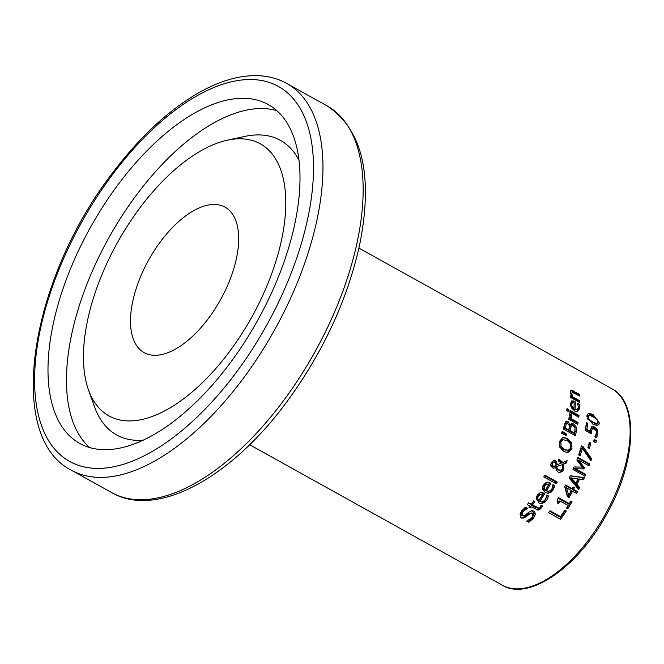 <?xml version="1.0" encoding="UTF-8"?>
<svg xmlns="http://www.w3.org/2000/svg" width="664" height="664" viewBox="0 0 664 664"><rect width="100%" height="100%" fill="white"/><g stroke="black" fill="none" stroke-linecap="round" stroke-linejoin="round"><path stroke-width="1" d="M592.105 426.545L595.981 429.907L596.645 434.048L595.326 437.393M586.337 423.283L586.495 423.375A110.216 54.382 119.1 0 1 585.615 429.342L588.81 431.119L590.113 431.094L591.516 426.886L592.794 426.429L594.604 427.027L597.318 429.89L597.965 434.032L596.621 437.377L594.927 436.439A112.465 55.494 -60.9 0 0 594.952 436.298L596.579 433.227L596.172 430.77L594.33 428.961L591.159 428.828L590.255 430.845L590.064 433.824M586.495 423.375L587.831 423.35L586.428 422.57A112.465 55.494 -60.9 0 1 585.191 430.372L591.358 433.799L591.566 430.828L592.487 428.811L593.168 428.587L591.159 428.828M587.831 423.35A112.465 55.494 119.1 0 1 586.926 429.326L585.615 429.342M586.926 429.326L590.113 431.094M548.464 495.942L546.862 500.034L544.829 502.324L541.401 503.636L538.562 502.856L537.135 495.228L540.147 492.671L541.965 492.481L544.804 493.642A112.465 55.494 119.1 0 1 539.932 501.079L542.845 501.511L544.812 500.249L546.563 496.896L546.746 495.128A112.465 55.494 -60.9 0 0 546.812 495.029L548.464 495.942L547.128 495.958L544.322 501.561L540.703 503.594M540.753 492.514L543.476 493.659A110.216 54.382 119.1 0 1 538.554 501.104L541.957 501.644M544.804 493.642L543.476 493.659M539.932 501.079L538.554 501.104M538.985 494.398L540.861 494.306L538.313 496.016L537.583 498.564L536.213 498.581L537.4 500.465L538.778 500.44A112.465 55.494 -60.9 0 0 542.529 494.763L538.985 494.398L536.952 496.041L536.213 498.581M537.583 498.564L538.778 500.44M552.896 485.376L553.303 485.6L551.958 489.683L549.867 492.173L547.51 493.227M546.928 482.155L549.626 483.301A110.216 54.382 119.1 0 1 545.285 490.737L548.589 491.277L550.572 490.555L551.925 488.961L552.88 484.77A112.465 55.494 -60.9 0 0 552.938 484.67L554.581 485.583L553.303 485.6M545.327 484.031L543.442 485.674L542.87 488.214L544.131 490.098L545.443 490.074A112.465 55.494 -60.9 0 0 548.771 484.405L545.327 484.031L547.119 483.948L544.746 485.658L544.181 488.198L545.443 490.074M544.181 488.198L542.87 488.214M554.581 485.583L553.261 489.667L551.352 492.016L548.173 493.269L545.376 492.489C542.28 489.866 541.683 487.318 543.567 484.861L546.339 482.313L548.099 482.122L550.913 483.284A112.465 55.494 119.1 0 1 546.605 490.721L545.285 490.737M546.605 490.721L548.589 491.277M550.913 483.284L549.626 483.301M531.532 510.74L532.511 511.114L534.03 513.828L532.08 518.177L527.863 521.887M526.776 516.26L523.713 518.044L520.742 517.779L521.389 511.039L525.556 507.205L527.457 508.259A112.465 55.494 119.1 0 1 527.349 508.4L522.875 511.678L522.286 515.696L524.535 515.646L528.735 512.259L531.864 510.682L533.981 511.089L535.516 513.803L533.607 518.152L528.693 522.352L526.693 521.24A112.465 55.494 -60.9 0 0 526.818 521.099L532.113 517.53L532.686 513.222L530.403 513.305L526.776 516.26L525.232 516.285L521.763 518.161M531.632 512.94L527.938 513.986L525.232 516.285M523.713 518.044L522.128 518.069M527.349 508.4L525.88 508.425L520.609 512.741L520.061 514.135L520.402 515.488L523.34 515.961M527.457 508.259L525.988 508.284A110.216 54.382 119.1 0 1 525.88 508.425M524.884 507.669L525.988 508.284M544.438 475.623L555.976 482.039A110.216 54.382 119.1 0 1 555.295 483.292M557.237 482.022A112.465 55.494 119.1 0 1 556.266 483.832L543.766 476.876A112.465 55.494 -60.9 0 0 544.737 475.067L557.237 482.022L555.976 482.039M542.505 505.877L539.932 509.446L538.056 510.093L531.117 506.773A112.465 55.494 119.1 0 1 530.196 507.993L528.942 507.296A112.465 55.494 -60.9 0 0 529.864 506.076L527.291 504.64A112.465 55.494 -60.9 0 0 528.627 502.831L531.208 504.266A112.465 55.494 -60.9 0 0 533.607 500.93L534.852 501.627A112.465 55.494 119.1 0 1 532.462 504.955L538.67 508.051L540.338 506.839L541.077 505.229A112.465 55.494 -60.9 0 0 541.152 505.121L542.505 505.877L541.11 505.902L539.915 508.051L537.325 510.018M531.117 506.773L529.673 506.79A110.216 54.382 119.1 0 1 529.183 507.429M528.204 503.403L531.208 504.266M538.554 508.051L535.308 507.354L531.034 504.98L532.462 504.955M538.67 508.051L537.242 508.068M534.852 501.627L533.458 501.644A110.216 54.382 119.1 0 1 531.034 504.98M563.329 437.559L566.425 438.63L570.534 442.896L570.725 448.399L567.529 452.093L566.707 452.292M561.869 439.759L563.927 439.626L561.869 439.759L559.627 442.224L559.802 446.075L563.014 449.254L565.047 450.084L568.268 450.067L569.687 449.204L570.583 447.611C571.754 445.602 570.592 443.261 567.089 440.589L563.114 439.742L560.864 442.207L561.038 446.059L564.251 449.237L567.38 450.2M568.757 452.076L566.342 452.242L563.537 451.213L559.536 446.938L559.486 441.452L562.549 437.75L563.935 437.518L567.67 438.614L571.77 442.88L571.961 448.383L568.757 452.076L567.529 452.093M566.168 463.132L563.628 464.136L563.686 469.572L562.499 471.332L559.627 472.536L558.059 472.062L556.266 469.987L555.818 467.481L553.17 468.269L550.796 465.871L551.228 462.592L554.208 460.061L556.698 461.82L557.079 464.767L561.462 463.015L558.075 460.907A112.465 55.494 -60.9 0 0 558.864 459.031L562.798 462.459L567.172 460.683A112.465 55.494 119.1 0 1 566.168 463.132L562.391 464.153L562.549 464.576M562.798 462.459L561.57 462.484L558.407 459.488M565.703 461.281A110.216 54.382 119.1 0 1 564.931 463.157M563.628 464.136L562.391 464.153M563.014 466.643L561.86 470.627L559.229 472.494M557.079 464.767L556.133 464.783M555.818 467.481L553.029 468.236M553.585 460.169L555.461 461.837L555.892 463.621M556.814 466.883L557.187 468.344L558.615 469.863L560.872 470.104L562.607 468.319L562.557 464.576L555.569 466.9L555.644 467.481M555.868 468.195L557.37 469.88L560.043 470.253M562.557 464.576L555.569 466.9M555.768 463.381L553.876 462.069L552.747 462.484L552.207 463.223L553.046 465.995L554.307 466.236L556.1 465.356L555.768 463.381M553.751 462.069L552.514 462.086L550.995 463.173M550.738 464.352L551.452 465.771L553.046 465.995M552.714 466.286L554.307 466.236M562.001 431.94L565.487 434.248A110.216 54.382 119.1 0 1 565.28 435.011M566.741 434.223A112.465 55.494 119.1 0 1 566.392 435.518L561.619 433.343A112.465 55.494 -60.9 0 0 562.201 431.226L566.741 434.223L565.487 434.248M576.194 427.01L576.302 431.641A112.465 55.494 119.1 0 1 575.331 435.725L563.362 429.069A112.465 55.494 -60.9 0 0 564.267 425.3L565.545 421.831L566.666 421.208L568.052 421.582L570.276 425.035L572.252 423.582L573.771 424.03L576.194 427.01L574.908 427.027L575.032 431.658A110.216 54.382 119.1 0 1 574.227 435.111M571.629 423.69L574.908 427.027M570.276 425.035L569.173 425.051M570.218 425.001L569.164 425.018M566.16 421.341L568.932 425.018M571.364 426.155L570.517 428.471A112.465 55.494 119.1 0 1 570.019 430.621L568.749 430.637L573.173 433.094L574.443 433.077A112.465 55.494 -60.9 0 0 574.8 431.542L574.999 428.031L573.464 426.039L572.26 425.649L570.077 426.172L569.239 428.496A110.216 54.382 119.1 0 1 568.749 430.637M572.26 425.649L570.077 426.172M570.019 430.621L574.443 433.077M567.886 423.682L566.483 423.715L565.604 426.122A112.465 55.494 119.1 0 1 565.188 427.931L563.919 427.956L567.421 429.899L568.691 429.882A112.465 55.494 -60.9 0 0 569.181 427.732L569.264 425.334L567.886 423.682L565.197 423.732L564.334 426.139A110.216 54.382 119.1 0 1 563.919 427.956M566.599 423.698L565.197 423.732M565.188 427.931L568.691 429.882M569.554 414.386L569.936 414.602A110.216 54.382 119.1 0 1 569.928 414.693L569.695 416.17M568.973 418.229L570.426 418.287L569.704 413.705L571.272 414.577L569.936 414.602M570.086 418.287L570.376 419.009L576.75 422.553A110.216 54.382 119.1 0 1 576.576 423.665M571.272 414.577A112.465 55.494 119.1 0 1 571.264 414.668L571.696 418.992L578.07 422.528A112.465 55.494 119.1 0 1 577.763 424.329L568.782 419.341A112.465 55.494 -60.9 0 0 569.081 417.54L570.426 418.287M578.07 422.528L576.75 422.553M571.696 418.992L570.376 419.009M571.264 414.668L569.928 414.693M579.025 415.448A112.465 55.494 119.1 0 1 578.817 417.241L569.836 412.253A112.465 55.494 -60.9 0 0 570.044 410.452L579.025 415.448L577.663 415.465A110.216 54.382 119.1 0 1 577.555 416.544M569.961 411.182L577.663 415.465M566.907 409.356L567.205 409.514A110.216 54.382 119.1 0 1 567.064 410.833M568.558 409.497A112.465 55.494 119.1 0 1 568.326 411.531L566.757 410.659A112.465 55.494 -60.9 0 0 566.99 408.626L568.558 409.497L567.205 409.514M578.377 408.377L577.713 410.875L576.535 411.78M575.364 401.944A112.465 55.494 119.1 0 1 575.032 409.314L576.808 409.879L578.477 407.588L577.497 403.43A112.465 55.494 -60.9 0 0 577.497 403.322L579.141 404.243L579.796 408.294L577.265 411.854L574.775 411.074L571.413 407.796L570.368 404.683L571.447 400.956L573.405 400.956L575.364 401.944L573.912 401.961A110.216 54.382 119.1 0 1 573.904 402.915M571.629 400.873L573.912 401.961M573.688 408.675A110.216 54.382 119.1 0 1 573.646 409.339L576.808 409.879M575.032 409.314L573.646 409.339M579.141 404.243L577.846 404.26M572.152 406.8L573.879 408.675A112.465 55.494 -60.9 0 0 574.177 403.048L572.351 402.658L571.571 404.276L572.152 406.8L570.932 406.824M570.924 402.674L572.717 402.591L570.351 403.255M571.372 407.721L572.492 408.692L573.879 408.675M564.516 510.757L564.948 510.998A110.216 54.382 119.1 0 1 559.578 518.725M549.568 511.297L559.121 516.609L560.524 516.592A112.465 55.494 -60.9 0 0 564.881 510.193L566.301 510.981L564.948 510.998M566.301 510.981A112.465 55.494 119.1 0 1 560.582 519.281L548.605 512.625A112.465 55.494 -60.9 0 0 549.975 510.724L560.524 516.592M572.957 397.014L579.672 400.741A112.465 55.494 119.1 0 1 579.705 402.533L570.716 397.545A112.465 55.494 -60.9 0 0 570.691 395.744L571.687 396.3L570.293 392.382L570.476 390.947L571.513 390.299L579.257 394.184A112.465 55.494 119.1 0 1 579.423 395.976L572.318 392.358L571.762 393.644L572.957 397.014L571.463 397.031L578.178 400.765A110.216 54.382 119.1 0 1 578.203 401.703M579.257 394.184L577.663 394.208A110.216 54.382 119.1 0 1 577.755 395.047M570.882 392.374L570.318 392.673M571.09 396.308L571.463 397.031M579.672 400.741L578.178 400.765M570.841 390.498L577.663 394.208M571.687 396.3L570.7 396.317M565.33 487.899L567.338 495.311L568.633 495.294A112.465 55.494 -60.9 0 0 571.272 490.48L566.599 487.882L565.33 487.899M572.841 487.492L573.156 487.675A110.216 54.382 119.1 0 1 572.277 489.376L576.385 491.659A110.216 54.382 119.1 0 1 575.705 492.945M565.388 485.55L570.982 488.662L572.244 488.638A112.465 55.494 -60.9 0 0 573.132 486.936L574.418 487.658L573.156 487.675M574.418 487.658A112.465 55.494 119.1 0 1 573.538 489.36L577.647 491.642A112.465 55.494 119.1 0 1 576.676 493.485L572.567 491.202L571.297 491.219A110.216 54.382 119.1 0 1 568.085 496.979M566.599 487.882L568.633 495.294M572.567 491.202A112.465 55.494 119.1 0 1 569.056 497.519L567.371 496.581L564.749 486.754A112.465 55.494 -60.9 0 0 565.678 484.986L572.244 488.638M577.647 491.642L576.385 491.659M573.538 489.36L572.277 489.376M560.125 501.021A112.465 55.494 119.1 0 1 558.49 503.619L557.395 503.013L557.586 499.129A112.465 55.494 -60.9 0 0 558.499 497.643L569.28 503.636A112.465 55.494 -60.9 0 0 570.799 501.096L572.028 501.776A112.465 55.494 119.1 0 1 567.737 508.757L566.516 508.084A112.465 55.494 -60.9 0 0 568.152 505.478L560.125 501.021L558.806 501.038A110.216 54.382 119.1 0 1 557.511 503.08M572.028 501.776L570.725 501.793A110.216 54.382 119.1 0 1 566.757 508.217M569.28 503.636L567.969 503.652L558.158 498.199M579.572 479.01A112.465 55.494 119.1 0 1 576.991 484.463L579.697 487.625A112.465 55.494 119.1 0 1 578.734 489.551L569.148 478.072A112.465 55.494 -60.9 0 0 570.251 475.731L584.395 477.574A112.465 55.494 119.1 0 1 583.507 479.574L578.327 479.034A110.216 54.382 119.1 0 1 575.746 484.488L578.444 487.642A110.216 54.382 119.1 0 1 577.954 488.613M570.168 475.905L583.158 477.59A110.216 54.382 119.1 0 1 582.353 479.408M570.061 477.873L574.642 483.209L575.887 483.193A112.465 55.494 -60.9 0 0 577.979 478.777L570.061 477.873M571.306 477.856L575.887 483.193M576.991 484.463L575.746 484.488M579.697 487.625L578.444 487.642M584.395 477.574L583.158 477.59M591.574 458.716A112.465 55.494 119.1 0 1 590.902 460.75L582.403 448.358A112.465 55.494 119.1 0 1 580.054 455.72L578.643 454.94A112.465 55.494 -60.9 0 0 581.49 445.893L583.291 446.889L591.574 458.716L590.337 458.733A110.216 54.382 119.1 0 1 590.08 459.529M583.291 446.889L582.038 446.905L590.337 458.733M582.403 448.358L581.158 448.383A110.216 54.382 119.1 0 1 579.016 455.147M581.315 446.507L582.038 446.905M577.597 457.919L588.545 464.003A110.216 54.382 119.1 0 1 588.072 465.315M574.078 467.016L582.195 467.116L576.85 459.969A112.465 55.494 -60.9 0 0 577.813 457.33L589.781 463.987L588.545 464.003M589.781 463.987A112.465 55.494 119.1 0 1 589.092 465.879L578.784 460.152L584.386 467.771A112.465 55.494 119.1 0 1 583.93 468.925L574.177 468.734L584.494 474.469A110.216 54.382 119.1 0 1 583.988 475.673M578.784 460.152L577.547 460.169L583.15 467.788A110.216 54.382 119.1 0 1 582.718 468.9M575.414 468.718L585.723 474.453A112.465 55.494 119.1 0 1 584.976 476.221L573.007 469.564A112.465 55.494 -60.9 0 0 574.094 466.975L582.195 467.116M585.723 474.453L584.494 474.469M584.386 467.771L583.15 467.788M596.438 440.639A112.465 55.494 119.1 0 1 595.94 442.921L593.649 441.651A112.465 55.494 -60.9 0 0 594.155 439.369L596.438 440.639L595.16 440.655A110.216 54.382 119.1 0 1 594.811 442.29M594.014 440.016L595.16 440.655M589.192 442.905L589.541 443.096A110.216 54.382 119.1 0 1 588.312 447.868M590.802 443.079A112.465 55.494 119.1 0 1 589.4 448.466L587.939 447.661A112.465 55.494 -60.9 0 0 589.35 442.274L590.802 443.079L589.541 443.096M588.337 413.489L594.222 416.403L597.459 420.121M597.949 422.512L596.355 425.491M593.35 414.925L599.326 422.926L598.886 424.553L597.085 425.549L592.653 424.014L586.86 415.996L587.283 414.353L588.628 413.423L591.01 413.821L593.35 414.925L591.923 414.95M589.574 415.34L588.188 416.735L589.267 419.557L592.861 422.08L596.521 423.599L597.99 422.188L596.878 419.391L593.259 416.859L589.574 415.34L587.98 415.357L586.802 416.76M587.15 418.536L591.499 422.096L595.616 423.615M213.7 204.462A83.224 41.06 -60.9 0 0 143.474 270.148A83.224 41.06 -60.9 0 0 144.154 352.634A83.224 41.06 -60.9 0 0 220.481 299.837A83.224 41.06 -60.9 0 0 225.03 207.151A83.224 41.06 -60.9 0 0 213.7 204.462M241.796 98.272A193.896 95.666 119.1 0 1 268.206 104.53A193.896 95.666 119.1 0 1 257.607 320.48A193.896 95.666 119.1 0 1 79.78 443.461A193.896 95.666 119.1 0 1 78.194 251.307A193.896 95.666 119.1 0 1 241.796 98.272M239.032 138.801A155.683 76.808 -60.9 0 0 227.345 140.195A155.683 76.808 -60.9 0 0 117.462 242.567A155.683 76.808 -60.9 0 0 88.511 389.942A155.683 76.808 -60.9 0 0 246.593 326.099A155.683 76.808 -60.9 0 0 239.032 138.801M591.566 430.828L590.255 430.845M594.604 427.027L593.267 427.052M597.965 434.032L596.645 434.048M597.318 429.89L595.981 429.907M546.862 500.034L545.509 500.05M543.974 493.186L542.646 493.203M547.924 497.859L546.588 497.875M538.313 496.016L536.952 496.041M544.746 485.658L543.442 485.674M554.166 487.5L552.88 487.517M553.261 489.667L551.958 489.683M550.082 482.828L548.804 482.844M533.607 518.152L532.08 518.177M529.449 513.969L527.938 513.986M535.516 513.803L534.03 513.828M533.981 511.089L532.511 511.114M522.286 515.696L520.717 515.721M522.875 511.678L521.348 511.703M541.326 508.026L539.915 508.051M536.736 507.337L535.308 507.354M564.251 449.237L563.014 449.254M561.038 446.059L559.802 446.075M560.864 442.207L559.627 442.224M571.961 448.383L570.725 448.399M571.77 442.88L570.534 442.896M567.67 438.614L566.425 438.63M559.644 459.463L558.681 459.48M563.686 469.572L562.441 469.589M556.698 461.82L555.461 461.837M555.311 460.359L554.075 460.376M557.187 468.344L555.942 468.361M558.615 469.863L557.37 469.88M552.207 463.223L550.979 463.24M573.771 424.03L572.476 424.047M576.302 431.641L575.032 431.658M568.052 421.582L566.757 421.607M570.517 428.471L569.239 428.496M565.604 426.122L564.334 426.139M571.057 415.598L569.729 415.623M579.796 408.294L578.402 408.318M574.543 401.479L573.082 401.504M579.614 406.144L578.377 406.161M571.571 404.276L570.334 404.301M571.762 393.644L570.525 393.669M573.422 390.938L571.828 390.963M599.326 422.926L597.94 422.951M589.267 419.557L587.897 419.573M592.861 422.08L591.499 422.096M358.925 248.12L611.685 388.639A112.465 55.494 119.1 0 1 605.543 513.903A112.465 55.494 119.1 0 1 502.391 585.241L249.631 444.722M249.033 79.522A214.588 105.875 119.1 0 1 238.218 369.748A214.588 105.875 119.1 0 1 34.719 372.72A214.588 105.875 119.1 0 1 249.033 79.522M71.579 470.303A221.336 109.211 -60.9 0 0 274.572 329.908A221.336 109.211 -60.9 0 0 286.665 83.39C276.946 78.037 266.081 75.447 254.063 75.621C237.031 75.978 218.962 81.481 199.847 92.138C168.739 109.784 139.232 137.265 111.32 174.574C29.672 281.221 4.93 437.344 71.579 470.303L111.76 492.638A221.336 109.211 119.1 0 0 314.753 352.252A221.336 109.211 119.1 0 0 326.854 105.734C362.361 129.082 373.342 175.18 359.805 244.028C347.629 299.439 323.243 352.111 286.665 402.069C230.757 478.022 156.903 518.725 111.76 492.638M298.933 160.157A168.523 83.149 -60.9 0 0 257.474 134.917A168.523 83.149 -60.9 0 0 244.825 136.419L227.345 140.195M88.511 389.942L94.529 406.775A168.523 83.149 -60.9 0 0 143.25 440.207M276.863 110.697A193.896 95.666 -60.9 0 0 260.263 108.539A193.896 95.666 -60.9 0 0 101.326 251.98A193.896 95.666 -60.9 0 0 89.59 447.561M567.106 423.441L565.828 423.458M611.685 388.639C639.515 402.201 636.353 463.663 605.427 516.434C576.593 568.525 527.938 601.186 502.391 585.241M286.665 83.39L326.854 105.734"/></g></svg>
